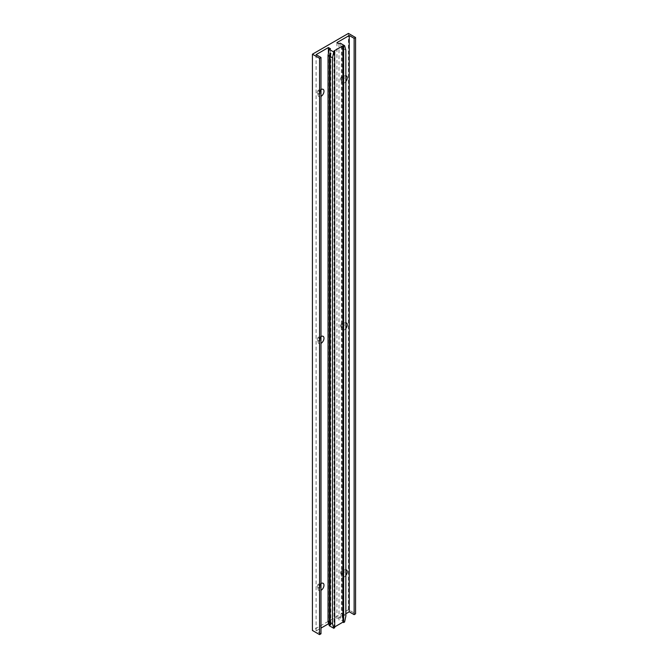 <?xml version="1.0" encoding="UTF-8"?>
<svg xmlns="http://www.w3.org/2000/svg" width="668" height="668" viewBox="0 0 668 668"><rect width="100%" height="100%" fill="white"/><g stroke="black" fill="none" stroke-linecap="round" stroke-linejoin="round"><path stroke-width="0.5" stroke-dasharray="3.34 2.5" d="M342.692 574.405A2.229 1.286 120 0 0 344.154 572.443A2.229 1.286 120 0 0 343.811 570.656A2.229 1.286 120 0 0 342.893 570.664A2.229 1.286 120 0 0 342.692 570.764A2.229 1.286 120 0 0 341.131 573.712A2.229 1.286 120 0 0 341.582 574.513A2.229 1.286 120 0 0 342.692 574.405M342.058 574.037A2.229 1.286 120 0 0 343.511 572.075A2.229 1.286 120 0 0 343.168 570.288A2.229 1.286 120 0 0 342.058 570.397A2.229 1.286 120 0 0 340.596 572.359A2.229 1.286 120 0 0 340.939 574.146A2.229 1.286 120 0 0 342.058 574.037M345.857 569.704A4.183 2.413 120 0 0 344.646 569.904A4.183 2.413 120 0 0 344.287 570.088A4.183 2.413 120 0 0 341.348 575.616A4.183 2.413 120 0 0 344.287 576.918A4.183 2.413 120 0 0 345.857 575.49M342.692 327.42A2.229 1.286 120 0 0 344.154 325.458A2.229 1.286 120 0 0 343.811 323.671A2.229 1.286 120 0 0 342.893 323.679A2.229 1.286 120 0 0 342.692 323.78A2.229 1.286 120 0 0 341.131 326.727A2.229 1.286 120 0 0 341.582 327.537A2.229 1.286 120 0 0 342.692 327.42M342.058 327.053A2.229 1.286 120 0 0 343.511 325.091A2.229 1.286 120 0 0 343.168 323.304A2.229 1.286 120 0 0 342.058 323.412A2.229 1.286 120 0 0 340.596 325.374A2.229 1.286 120 0 0 340.939 327.161A2.229 1.286 120 0 0 342.058 327.053M345.857 322.719A4.183 2.413 120 0 0 344.646 322.92A4.183 2.413 120 0 0 344.287 323.103A4.183 2.413 120 0 0 341.348 328.631A4.183 2.413 120 0 0 344.287 329.934A4.183 2.413 120 0 0 345.857 328.514M342.692 80.436A2.229 1.286 120 0 0 344.154 78.473A2.229 1.286 120 0 0 343.811 76.686A2.229 1.286 120 0 0 342.893 76.695A2.229 1.286 120 0 0 342.692 76.795A2.229 1.286 120 0 0 341.131 79.742A2.229 1.286 120 0 0 341.582 80.552A2.229 1.286 120 0 0 342.692 80.436M342.058 80.068A2.229 1.286 120 0 0 343.511 78.106A2.229 1.286 120 0 0 343.168 76.319A2.229 1.286 120 0 0 342.058 76.428A2.229 1.286 120 0 0 340.596 78.39A2.229 1.286 120 0 0 340.939 80.177A2.229 1.286 120 0 0 342.058 80.068M345.857 75.734A4.183 2.413 120 0 0 344.646 75.935A4.183 2.413 120 0 0 344.287 76.119A4.183 2.413 120 0 0 341.348 81.646A4.183 2.413 120 0 0 344.287 82.949A4.183 2.413 120 0 0 345.857 81.529M320.991 584.801A2.229 1.286 120 0 0 320.548 584.082A2.229 1.286 120 0 0 319.63 584.091A2.229 1.286 120 0 0 319.438 584.191A2.229 1.286 120 0 0 317.868 587.139A2.229 1.286 120 0 0 318.319 587.949A2.229 1.286 120 0 0 319.438 587.84A2.229 1.286 120 0 0 320.991 585.435M318.795 587.464A2.229 1.286 120 0 0 320.256 585.502A2.229 1.286 120 0 0 319.914 583.715A2.229 1.286 120 0 0 318.795 583.824A2.229 1.286 120 0 0 317.342 585.794A2.229 1.286 120 0 0 317.684 587.581A2.229 1.286 120 0 0 318.795 587.464M320.991 337.816A2.229 1.286 120 0 0 320.548 337.098A2.229 1.286 120 0 0 319.63 337.115A2.229 1.286 120 0 0 319.438 337.206A2.229 1.286 120 0 0 317.868 340.162A2.229 1.286 120 0 0 318.319 340.964A2.229 1.286 120 0 0 319.438 340.855A2.229 1.286 120 0 0 320.991 338.451M318.795 340.48A2.229 1.286 120 0 0 320.256 338.517A2.229 1.286 120 0 0 319.914 336.73A2.229 1.286 120 0 0 318.795 336.839A2.229 1.286 120 0 0 317.342 338.81A2.229 1.286 120 0 0 317.684 340.596A2.229 1.286 120 0 0 318.795 340.48M320.991 90.831A2.229 1.286 120 0 0 320.548 90.113A2.229 1.286 120 0 0 319.63 90.13A2.229 1.286 120 0 0 319.438 90.222A2.229 1.286 120 0 0 317.868 93.178A2.229 1.286 120 0 0 318.319 93.979A2.229 1.286 120 0 0 319.438 93.871A2.229 1.286 120 0 0 320.991 91.466M318.795 93.503A2.229 1.286 120 0 0 320.256 91.533A2.229 1.286 120 0 0 319.914 89.746A2.229 1.286 120 0 0 318.795 89.854A2.229 1.286 120 0 0 317.342 91.825A2.229 1.286 120 0 0 317.684 93.612A2.229 1.286 120 0 0 318.795 93.503M348.437 33.4L348.437 609.7L355.568 613.808M348.437 609.7L312.432 630.483M320.991 633.773L316.089 630.943L320.991 628.12M316.089 54.651L316.089 630.943M320.991 583.54A4.183 2.413 120 0 0 318.085 589.051A4.183 2.413 120 0 0 320.991 590.37M320.991 336.555A4.183 2.413 120 0 0 318.085 342.066A4.183 2.413 120 0 0 320.991 343.385M320.991 89.57A4.183 2.413 120 0 0 318.085 95.081A4.183 2.413 120 0 0 320.991 96.401M328.389 53.59L328.389 622.534M328.823 624.104L330.435 625.031L329.274 625.699M330.435 48.731L330.435 625.031M330.835 53.423L330.835 624.839M334.71 627.703L334 627.294L334 50.993M334.71 626.885L334 627.294M345.857 50.125L343.519 48.772L343.519 614.777L345.857 616.13M343.519 48.772L342.884 46.459L342.884 617.875L343.519 614.777M342.884 617.875L342.066 617.407L342.751 614.335L342.751 48.33L342.066 45.992L342.066 617.407M342.066 45.992L342.884 46.459M342.751 48.33L341.398 47.553L341.398 613.558L342.751 614.335M338.993 43.796L338.993 620.088L340.146 619.42L341.398 613.558M341.398 47.553L340.146 43.128M336.939 42.61L336.939 618.91L338.993 620.088M345.857 613.758L336.939 618.91M344.604 621.991L340.146 619.42M343.168 570.288L343.811 570.656M342.893 570.664L344.646 569.904M343.168 323.304L343.811 323.671M342.893 323.679L344.646 322.92M343.168 76.319L343.811 76.686M342.893 76.695L344.646 75.935M319.914 583.715L320.548 584.082M319.63 584.091L321.391 583.331M319.914 336.73L320.548 337.098M319.63 337.115L321.391 336.346M319.914 89.746L320.548 90.113M319.63 90.13L321.391 89.362M317.868 93.178L318.085 95.081M317.684 93.612L318.319 93.979M317.868 340.162L318.085 342.066M317.684 340.596L318.319 340.964M317.868 587.139L318.085 589.051M317.684 587.581L318.319 587.949M341.131 79.742L341.348 81.646M340.939 80.177L341.582 80.552M341.131 326.727L341.348 328.631M340.939 327.161L341.582 327.537M341.131 573.712L341.348 575.616M340.939 574.146L341.582 574.513"/><path stroke-width="1" d="M345.857 575.49A4.183 2.413 120 0 0 345.857 569.704M345.857 328.514A4.183 2.413 120 0 0 345.857 322.719M345.857 81.529A4.183 2.413 120 0 0 345.857 75.734M320.991 585.435A2.229 1.286 120 0 0 320.991 584.801M320.991 590.37A4.183 2.413 120 0 0 321.024 590.345A4.183 2.413 120 0 0 323.98 585.435A4.183 2.413 120 0 0 321.391 583.331A4.183 2.413 120 0 0 321.024 583.515A4.183 2.413 120 0 0 320.991 583.54M320.991 338.451A2.229 1.286 120 0 0 320.991 337.816M320.991 343.385A4.183 2.413 120 0 0 321.024 343.369A4.183 2.413 120 0 0 323.98 338.451A4.183 2.413 120 0 0 321.391 336.346A4.183 2.413 120 0 0 321.024 336.53A4.183 2.413 120 0 0 320.991 336.555M320.991 91.466A2.229 1.286 120 0 0 320.991 90.831M320.991 96.401A4.183 2.413 120 0 0 321.024 96.384A4.183 2.413 120 0 0 323.98 91.466A4.183 2.413 120 0 0 321.391 89.362A4.183 2.413 120 0 0 321.024 89.545A4.183 2.413 120 0 0 320.991 89.57M312.432 54.192L319.563 58.3L319.563 634.6L312.432 630.483L312.432 54.192L348.437 33.4L355.568 37.517L355.568 613.808L354.14 614.635L349.239 611.804L345.857 613.758M319.563 634.6L320.991 633.773L320.991 57.481L316.089 54.651L328.389 47.553L328.389 53.59M319.563 58.3L320.991 57.481M320.991 628.12L328.389 623.845L328.823 624.104M328.389 622.534L328.389 623.845M328.389 47.553L330.435 48.731L329.274 49.399L333.733 51.979L334.71 51.411L334.71 627.703L333.733 628.271L332.489 623.845L330.151 622.501L330.835 624.839L330.009 624.363L329.382 622.058L328.03 621.273L329.274 625.699L333.733 628.271M329.274 49.399L328.03 55.269L328.03 621.273M328.03 55.269L329.382 56.054L329.382 622.058M329.382 56.054L330.009 52.947L330.009 624.363M330.009 52.947L330.835 53.423L330.151 56.496L330.151 622.501M330.151 56.496L332.489 57.84L332.489 623.845M332.489 57.84L333.733 51.979M334.71 51.411L334 50.993L342.909 45.85L342.909 622.15L334.71 626.885M343.628 622.559L344.604 621.991L345.857 616.13L345.857 50.125L344.604 45.7L343.628 46.267L343.628 622.559L342.909 622.15M343.628 46.267L342.909 45.85M355.568 37.517L354.14 38.343L349.239 35.513L336.939 42.61L338.993 43.796L340.146 43.128L344.604 45.7M349.239 35.513L349.239 611.804M354.14 38.343L354.14 614.635"/></g></svg>
